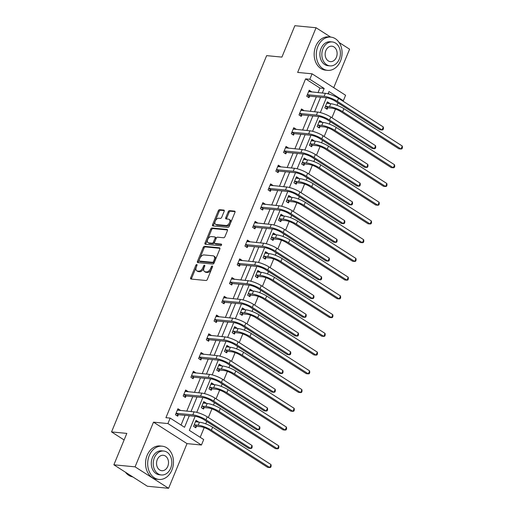 <?xml version="1.0" encoding="UTF-8"?>
<svg xmlns="http://www.w3.org/2000/svg" width="514" height="514" viewBox="0 0 514 514"><rect width="100%" height="100%" fill="white"/><g stroke="black" fill="none" stroke-linecap="round" stroke-linejoin="round"><path stroke-width="0.77" d="M196.759 264.498A0.919 0.546 -57.4 0 0 195.834 265.269L190.675 277.791A1.311 0.777 -57.4 0 0 190.797 278.98A1.311 0.777 -57.4 0 0 191.022 279.051L206.011 280.496A1.311 0.777 -57.4 0 0 207.328 279.398L212.494 266.875A0.919 0.546 -57.4 0 0 212.404 266.046A0.919 0.546 -57.4 0 0 212.25 265.995A0.919 0.546 -57.4 0 0 211.325 266.76L210.656 268.385A4.196 2.493 -57.4 0 1 206.435 271.9L205.189 271.777A4.196 2.493 -57.4 0 1 204.482 271.54A4.196 2.493 -57.4 0 1 204.077 267.749L204.745 266.13A0.919 0.546 -57.4 0 0 204.662 265.295A0.919 0.546 -57.4 0 0 204.501 265.243A0.919 0.546 -57.4 0 0 203.583 266.014L202.914 267.633A4.196 2.493 -57.4 0 1 198.693 271.148L197.447 271.032A4.196 2.493 -57.4 0 1 196.74 270.794A4.196 2.493 -57.4 0 1 196.335 267.004L197.003 265.378A0.919 0.546 -57.4 0 0 196.913 264.549A0.919 0.546 -57.4 0 0 196.759 264.498M196.965 265.475A0.919 0.546 -57.4 0 0 196.74 265.847L191.581 278.376A1.311 0.777 -57.4 0 0 191.452 279.096M212.455 266.972A0.919 0.546 -57.4 0 0 212.231 267.338L211.562 268.963L210.656 268.385M204.707 266.22A0.919 0.546 -57.4 0 0 204.488 266.593L203.82 268.218L202.914 267.633M168.598 488.3L147.389 486.257L113.87 464.804L135.079 466.847L168.598 488.3L187.012 443.621L201.437 445.015L167.917 423.562L170.173 418.094L184.532 427.288L189.287 415.749M333.727 87.669L349.584 49.196L339.163 42.527M330.675 37.092L316.065 27.743L297.651 72.423L312.075 73.817L345.588 95.263L343.339 100.731L328.979 91.543L328.035 93.837M113.87 464.804L126.817 433.398L111.544 431.921L266.644 55.634L281.91 57.105L294.856 25.7L316.065 27.743M224.168 211.338A1.311 0.777 -57.4 0 0 224.046 210.155A1.311 0.777 -57.4 0 0 223.821 210.078L219.619 209.673A1.311 0.777 -57.4 0 0 218.296 210.772L212.565 224.682A1.311 0.777 -57.4 0 0 212.693 225.871A1.311 0.777 -57.4 0 0 212.912 225.942L227.901 227.387A1.311 0.777 -57.4 0 0 229.218 226.288L234.956 212.378A1.311 0.777 -57.4 0 0 234.827 211.196A1.311 0.777 -57.4 0 0 234.609 211.119L229.527 210.631A1.311 0.777 -57.4 0 0 228.21 211.729L225.755 217.679A1.311 0.777 -57.4 0 0 225.877 218.868A1.311 0.777 -57.4 0 0 226.102 218.938L228.621 219.182A3.508 2.082 -57.4 0 1 229.212 219.382A3.508 2.082 -57.4 0 1 229.334 223.012A3.508 2.082 -57.4 0 1 226.019 225.492L216.15 224.541A3.508 2.082 -57.4 0 1 215.559 224.342A3.508 2.082 -57.4 0 1 215.437 220.712A3.508 2.082 -57.4 0 1 218.752 218.232L220.397 218.392A1.311 0.777 -57.4 0 0 221.714 217.293L224.168 211.338M187.012 443.621L153.5 422.167L135.079 466.847M153.5 422.167L167.917 423.562M318.05 92.636L319.939 88.061L305.579 78.873L165.932 417.689L170.173 418.094M305.579 78.873L309.82 79.278L312.075 73.817M204.508 246.341A1.311 0.777 -57.4 0 0 203.184 247.44L197.453 261.35A1.311 0.777 -57.4 0 0 197.575 262.532A1.311 0.777 -57.4 0 0 197.8 262.609L212.79 264.055A1.311 0.777 -57.4 0 0 214.107 262.956L219.844 249.046A1.311 0.777 -57.4 0 0 219.716 247.857A1.311 0.777 -57.4 0 0 219.497 247.787L204.508 246.341L205.414 246.919A1.311 0.777 -57.4 0 0 204.09 248.018L198.359 261.928A1.311 0.777 -57.4 0 0 198.231 262.648M205.009 243.013L210.74 229.103A1.311 0.777 -57.4 0 1 212.064 228.004L227.053 229.45A1.311 0.777 -57.4 0 1 227.272 229.527A1.311 0.777 -57.4 0 1 227.4 230.709L224.946 236.665A1.311 0.777 -57.4 0 1 223.622 237.764L217.544 237.179A1.311 0.777 -57.4 0 0 216.227 238.278L214.601 242.222A1.311 0.777 -57.4 0 0 214.723 243.411A1.311 0.777 -57.4 0 0 214.948 243.482L221.277 244.092A0.919 0.546 -57.4 0 1 221.431 244.144A0.919 0.546 -57.4 0 1 221.463 245.094A0.919 0.546 -57.4 0 1 220.596 245.743L205.356 244.272A1.311 0.777 -57.4 0 1 205.131 244.201A1.311 0.777 -57.4 0 1 205.009 243.013L205.915 243.597L211.646 229.687L210.74 229.103M111.544 431.921L124.112 439.965M321.732 122.319L321.86 122.004L319.599 120.552L317.119 126.56L319.387 128.005L319.939 126.656M306.286 159.79L306.415 159.475L304.153 158.023L301.673 164.03L303.941 165.482L304.494 164.133M290.84 197.267L290.969 196.946L288.707 195.5L286.227 201.501L288.495 202.953L289.048 201.604M275.395 234.737L275.523 234.423L273.262 232.97L270.788 238.978L273.05 240.423L273.609 239.074M259.949 272.208L260.078 271.893L257.816 270.441L255.342 276.448L257.604 277.901L258.163 276.551M244.503 309.685L244.632 309.364L242.37 307.918L239.897 313.919L242.158 315.371L242.717 314.022M229.058 347.156L229.193 346.841L226.925 345.389L224.451 351.396L226.713 352.842L227.272 351.492M213.612 384.626L213.747 384.311L211.479 382.859L209.005 388.867L211.267 390.319L211.826 388.969M198.166 422.103L198.301 421.782L196.033 420.336L193.56 426.337L195.821 427.789L196.38 426.44M200.197 437.311L204.206 427.59M205.748 423.857L206.737 421.454M208.35 417.535L211.929 408.855M213.464 405.122L214.46 402.713M216.073 398.8L219.651 390.12M221.187 386.38L222.183 383.977M223.796 380.064L227.374 371.384M228.91 367.645L229.906 365.242M231.518 361.329L235.097 352.649M236.633 348.91L237.629 346.507M239.241 342.594L242.82 333.914M244.356 330.174L245.351 327.771M246.964 323.852L250.536 315.172M252.078 311.439L253.068 309.036M254.687 305.117L258.259 296.437M259.801 292.704L260.791 290.294M262.41 286.382L265.982 277.701M267.524 273.962L268.514 271.559M270.133 267.646L273.705 258.966M275.247 255.227L276.236 252.824M277.849 248.911L281.428 240.231M282.97 236.491L283.959 234.088M285.572 230.176L289.151 221.495M290.693 217.756L291.682 215.353M293.295 211.434L296.874 202.754M298.416 199.021L299.405 196.618M301.018 192.699L304.596 184.018M306.138 180.286L307.128 177.876M308.741 173.963L312.319 165.283M313.861 161.544L314.851 159.141M316.463 155.228L320.042 146.548M321.584 142.808L322.574 140.406M324.186 136.493L327.765 127.813M329.307 124.073L330.296 121.67M331.909 117.757L335.488 109.077M337.03 105.338L338.019 102.935M329.692 94.306L328.228 93.368M205.889 403.361L206.024 403.047L203.756 401.595L201.282 407.602L203.544 409.054L204.103 407.705M221.335 365.891L221.47 365.576L219.202 364.124L216.728 370.131L218.99 371.577L219.549 370.228M236.781 328.42L236.909 328.099L234.647 326.653L232.174 332.654L234.435 334.106L234.994 332.757M252.226 290.943L252.355 290.628L250.093 289.176L247.619 295.184L249.881 296.636L250.44 295.287M267.672 253.473L267.8 253.158L265.539 251.706L263.065 257.713L265.327 259.159L265.886 257.81M283.118 216.002L283.246 215.681L280.985 214.235L278.504 220.236L280.772 221.688L281.331 220.339M298.563 178.525L298.692 178.21L296.43 176.758L293.95 182.766L296.218 184.218L296.771 182.868M314.009 141.054L314.138 140.74L311.876 139.288L309.396 145.295L311.664 146.741L312.216 145.391M329.455 103.584L329.583 103.263L327.315 101.817L324.842 107.818L327.11 109.27L327.662 107.921M195.121 416.314L189.332 430.359L203.685 439.547L201.437 445.015M342.125 100.615L343.339 100.731M307.282 94.878L309.878 96.202L326.384 97.788L320.312 112.572M318.68 116.53L312.589 131.308M310.957 135.266L304.866 150.043M284.113 151.084L286.709 152.407L303.215 154.001L297.143 168.778M295.511 172.736L289.421 187.514M268.668 188.561L271.263 189.884L287.769 191.471L281.698 206.255M280.066 210.213L273.975 224.991M272.343 228.948L266.252 243.726M245.499 244.767L248.095 246.09L264.601 247.684L258.529 262.461M256.897 266.419L250.806 281.197M249.181 285.154L243.09 299.932M241.458 303.896L235.367 318.674M233.735 322.631L227.644 337.409M206.891 338.45L209.481 339.773L225.987 341.367L219.921 356.144M218.289 360.102L212.198 374.879M210.567 378.837L204.476 393.615M183.723 394.656L186.312 395.979L202.824 397.573L196.753 412.35M322.291 93.047L324.18 88.472L309.82 79.278M191.009 411.56L197.01 397.014M198.732 392.824L204.733 378.278M206.455 374.089L212.449 359.543M214.177 355.354L220.172 340.801M221.9 336.619L227.895 322.066M229.623 317.883L235.618 303.331M237.346 299.142L243.34 284.595M245.069 280.406L251.063 265.86M252.792 261.671L258.786 247.118M260.514 242.936L266.509 228.383M268.237 224.2L274.232 209.648M275.96 205.465L281.955 190.912M283.683 186.723L289.678 172.177M291.406 167.988L297.4 153.442M299.129 149.253L305.123 134.7M306.852 130.517L312.846 115.965M314.568 111.782L320.569 97.23M319.939 88.061L324.18 88.472M181.037 425.052L185.04 415.338M186.768 411.155L192.763 396.602M194.491 392.42L200.486 377.867M202.214 373.678L208.209 359.132M209.937 354.943L215.931 340.396M217.66 336.207L223.654 321.655M225.383 317.472L231.377 302.919M233.105 298.737L239.1 284.184M240.828 280.001L246.823 265.449M248.551 261.26L254.546 246.714M256.274 242.524L262.268 227.978M263.997 223.789L269.991 209.237M271.713 205.054L277.714 190.501M279.436 186.319L285.437 171.766M287.159 167.583L293.16 153.031M294.882 148.842L300.883 134.295M302.605 130.106L308.606 115.56M310.327 111.371L316.328 96.818M309.55 96.324L308.991 97.673L306.729 96.227L309.203 90.22L311.465 91.672L311.336 91.987M301.827 115.065L301.268 116.415L299.007 114.963L301.48 108.955L303.742 110.407L303.613 110.722M294.104 133.801L293.545 135.15L291.284 133.698L293.757 127.69L296.019 129.142L295.891 129.457M286.382 152.536L285.823 153.885L283.561 152.433L286.035 146.432L288.296 147.878L288.168 148.199M278.659 171.271L278.1 172.62L275.838 171.168L278.312 165.167L280.573 166.613L280.445 166.934M270.936 190.007L270.377 191.356L268.115 189.91L270.589 183.903L272.85 185.355L272.722 185.67M263.213 208.742L262.654 210.091L260.392 208.645L262.866 202.638L265.134 204.09L264.999 204.405M255.49 227.484L254.931 228.833L252.67 227.381L255.143 221.373L257.411 222.825L257.276 223.14M247.767 246.219L247.208 247.568L244.947 246.116L247.42 240.109L249.688 241.561L249.553 241.876M240.044 264.954L239.485 266.303L237.224 264.851L239.697 258.85L241.965 260.296L241.831 260.617M232.322 283.689L231.763 285.039L229.501 283.587L231.975 277.586L234.243 279.031L234.108 279.353M224.599 302.425L224.04 303.774L221.778 302.328L224.252 296.321L226.52 297.773L226.385 298.088M216.876 321.16L216.323 322.509L214.055 321.064L216.529 315.056L218.797 316.508L218.662 316.823M209.153 339.902L208.6 341.251L206.332 339.799L208.806 333.792L211.074 335.244L210.939 335.558M201.43 358.637L200.878 359.986L198.61 358.534L201.083 352.527L203.351 353.979L203.216 354.294M193.707 377.372L193.155 378.722L190.887 377.27L193.36 371.269L195.628 372.714L195.5 373.036M185.984 396.108L185.432 397.457L183.164 396.005L185.638 390.004L187.906 391.45L187.777 391.771M178.262 414.843L177.709 416.192L175.441 414.747L177.921 408.739L180.183 410.191L180.054 410.506M198.301 421.782L195.943 421.557L196.367 421.93M180.183 410.191L177.497 409.754M206.024 403.047L203.666 402.822L204.09 403.188M187.906 391.45L185.22 391.019M213.747 384.311L211.389 384.08L211.813 384.453M195.628 372.714L192.943 372.277M221.47 365.576L219.105 365.345L219.529 365.717M203.351 353.979L200.666 353.542M229.193 346.841L226.828 346.609L227.252 346.982M211.074 335.244L208.388 334.807M236.909 328.099L234.551 327.874L234.975 328.247M218.797 316.508L216.111 316.071M244.632 309.364L242.274 309.139L242.698 309.512M226.52 297.773L223.834 297.336M252.355 290.628L249.997 290.404L250.421 290.77M234.243 279.031L231.557 278.601M260.078 271.893L257.72 271.662L258.144 272.034M241.965 260.296L239.28 259.859M267.8 253.158L265.442 252.927L265.866 253.299M249.688 241.561L247.003 241.124M275.523 234.423L273.165 234.191L273.589 234.564M257.411 222.825L254.726 222.389M283.246 215.681L280.888 215.456L281.312 215.829M265.134 204.09L262.448 203.653M290.969 196.946L288.611 196.721L289.035 197.093M272.85 185.355L270.171 184.918M298.692 178.21L296.334 177.985L296.758 178.352M280.573 166.613L277.894 166.183M306.415 159.475L304.057 159.244L304.481 159.616M288.296 147.878L285.617 147.441M314.138 140.74L311.78 140.508L312.204 140.881M296.019 129.142L293.34 128.706M321.86 122.004L319.502 121.773L319.926 122.146M303.742 110.407L301.063 109.97M329.583 103.263L327.225 103.038L327.649 103.41M311.465 91.672L308.786 91.235M196.74 270.794L197.646 271.373A4.196 2.493 -57.4 0 0 198.353 271.61L197.447 271.032M203.82 268.218A4.196 2.493 -57.4 0 1 199.599 271.733L198.353 271.61M204.482 271.54L205.388 272.118A4.196 2.493 -57.4 0 0 206.095 272.356L205.189 271.777M211.562 268.963A4.196 2.493 -57.4 0 1 207.341 272.478L206.095 272.356M219.966 248.32L205.414 246.919M199.156 260.161A0.919 0.546 -57.4 0 0 199.239 260.99A0.919 0.546 -57.4 0 0 199.393 261.048L212.552 262.313A0.919 0.546 -57.4 0 0 213.477 261.542L214.177 259.833A4.196 2.493 -57.4 0 0 213.779 256.043A4.196 2.493 -57.4 0 0 213.072 255.805L204.077 254.938A4.196 2.493 -57.4 0 0 199.856 258.452L199.156 260.161M200.036 261.453A0.919 0.546 -57.4 0 0 200.145 261.575A0.919 0.546 -57.4 0 0 200.299 261.626L199.393 261.048M213.779 256.043L214.685 256.621A4.196 2.493 -57.4 0 1 215.083 260.418L214.383 262.127A0.919 0.546 -57.4 0 1 213.458 262.892L200.299 261.626M227.522 229.989L212.969 228.589A1.311 0.777 -57.4 0 0 211.646 229.687M215.469 243.822A1.311 0.777 -57.4 0 0 215.629 243.989A1.311 0.777 -57.4 0 0 215.854 244.066L221.605 244.619M211.235 236.568A3.508 2.082 -57.4 0 0 207.926 239.049A3.508 2.082 -57.4 0 0 208.048 242.679A3.508 2.082 -57.4 0 0 208.639 242.878L212.115 243.212A1.311 0.777 -57.4 0 0 213.432 242.113L215.064 238.162A1.311 0.777 -57.4 0 0 214.936 236.98A1.311 0.777 -57.4 0 0 214.717 236.903L211.235 236.568M208.048 242.679L208.954 243.257A3.508 2.082 -57.4 0 0 209.545 243.456L208.639 242.878M214.936 236.98L215.841 237.558A1.311 0.777 -57.4 0 1 215.97 238.74L214.338 242.692A1.311 0.777 -57.4 0 1 213.021 243.79L209.545 243.456M205.915 243.597A1.311 0.777 -57.4 0 0 205.786 244.317M215.559 224.342L216.465 224.92A3.508 2.082 -57.4 0 0 217.056 225.119L216.15 224.541M229.212 219.382L230.118 219.96A3.508 2.082 -57.4 0 1 230.24 223.59A3.508 2.082 -57.4 0 1 226.925 226.07L217.056 225.119M235.078 211.659L230.433 211.209A1.311 0.777 -57.4 0 0 229.115 212.308L226.661 218.264A1.311 0.777 -57.4 0 0 226.533 218.983M224.297 210.618L220.525 210.252A1.311 0.777 -57.4 0 0 219.202 211.35L213.471 225.261A1.311 0.777 -57.4 0 0 213.342 225.987M195.616 421.351L195.943 421.557M196.708 426.312L200.492 426.678A6.682 1.561 22.4 0 1 209.262 429.987L267.64 467.348L269.76 467.554L211.382 430.192A10.023 2.345 -157.6 0 0 198.224 425.226L194.446 424.866L196.708 426.312L194.716 427.083M271 464.553L271.167 466.147L270.672 467.348L269.76 467.554L271 464.553L212.616 427.185A10.023 2.345 -157.6 0 0 199.464 422.225L195.481 421.686M194.119 424.988L194.446 424.866M176 413.397L178.589 414.721L195.102 416.308A6.682 1.561 22.4 0 1 203.872 419.617L248.66 448.285L250.781 448.491L205.992 419.822A10.023 2.345 -157.6 0 0 192.834 414.862L176.328 413.269M252.021 445.49L252.194 447.084L251.699 448.285L250.781 448.491L252.021 445.49L207.226 416.822A10.023 2.345 -157.6 0 0 194.074 411.855L177.362 410.088M178.589 414.721L176.598 415.485M177.825 409.96L178.249 410.333M125.442 472.205A16.705 12.863 95.5 0 0 132.747 476.883M149.253 455.558A16.705 12.863 95.5 0 0 158.967 479.433A16.705 12.863 95.5 0 0 171.894 470.053A16.705 12.863 95.5 0 0 162.173 446.184A16.705 12.863 95.5 0 0 149.253 455.558M162.173 446.184L160.053 445.979A16.705 12.863 95.5 0 0 147.126 455.353A16.705 12.863 95.5 0 0 156.847 479.228L158.967 479.433M161.37 474.968L159.417 474.775A12.028 9.258 -84.5 0 1 152.42 457.589A12.028 9.258 -84.5 0 1 161.73 450.836L163.677 451.022A12.028 9.258 95.5 0 0 154.373 457.775A12.028 9.258 95.5 0 0 161.37 474.968A12.028 9.258 95.5 0 0 170.674 468.215A12.028 9.258 95.5 0 0 163.677 451.022M167.776 466.359A7.749 5.969 95.5 0 0 163.266 455.282A7.749 5.969 95.5 0 0 157.271 459.632A7.749 5.969 95.5 0 0 161.781 470.708A7.749 5.969 95.5 0 0 167.776 466.359M317.858 46.485A16.705 12.863 95.5 0 0 327.579 70.354A16.705 12.863 95.5 0 0 340.506 60.973A16.705 12.863 95.5 0 0 330.785 37.104A16.705 12.863 95.5 0 0 317.858 46.485M330.785 37.104L328.664 36.899A16.705 12.863 95.5 0 0 315.737 46.279A16.705 12.863 95.5 0 0 325.458 70.148L327.579 70.354M329.982 65.888L328.028 65.702A12.028 9.258 -84.5 0 1 321.032 48.509A12.028 9.258 -84.5 0 1 330.335 41.762L332.288 41.949A12.028 9.258 95.5 0 0 322.978 48.701A12.028 9.258 95.5 0 0 329.982 65.888A12.028 9.258 95.5 0 0 339.285 59.136A12.028 9.258 95.5 0 0 332.288 41.949M336.387 57.279A7.749 5.969 95.5 0 0 331.877 46.202A7.749 5.969 95.5 0 0 325.882 50.552A7.749 5.969 95.5 0 0 330.393 61.629A7.749 5.969 95.5 0 0 336.387 57.279M203.338 402.61L203.666 402.822M204.431 407.576L208.215 407.943A6.682 1.561 22.4 0 1 216.985 411.251L275.363 448.613L277.483 448.818L219.105 411.451A10.023 2.345 -157.6 0 0 205.947 406.49L202.169 406.124L204.431 407.576L202.439 408.341M278.723 445.818L278.89 447.411L278.395 448.613L277.483 448.818L278.723 445.818L220.339 408.45A10.023 2.345 -157.6 0 0 207.187 403.49L203.203 402.944M201.835 406.253L202.169 406.124M211.061 383.874L211.389 384.08M212.153 388.841L215.938 389.207A6.682 1.561 22.4 0 1 224.708 392.51L283.086 429.877L285.206 430.083L226.828 392.715A10.023 2.345 -157.6 0 0 213.67 387.755L209.892 387.389L212.153 388.841L210.162 389.606M286.446 427.083L286.613 428.67L286.118 429.871L285.206 430.083L286.446 427.083L228.062 389.715A10.023 2.345 -157.6 0 0 214.91 384.755L210.926 384.209M209.558 387.517L209.892 387.389M202.824 397.573A6.682 1.561 22.4 0 1 211.595 400.881L256.383 429.55L258.503 429.755L213.715 401.087A10.023 2.345 -157.6 0 0 200.556 396.127L184.051 394.534M259.743 426.755L259.917 428.342L259.416 429.543L258.503 429.755L259.743 426.755L214.948 398.08A10.023 2.345 -157.6 0 0 201.796 393.12L185.085 391.353M186.312 395.979L184.32 396.75M185.548 391.225L185.972 391.597M191.446 375.92L194.035 377.244L210.541 378.837A6.682 1.561 22.4 0 1 219.317 382.146L264.106 410.814L266.226 411.02L221.438 382.352A10.023 2.345 -157.6 0 0 208.279 377.385L191.773 375.798M267.466 408.013L267.633 409.607L267.139 410.808L266.226 411.02L267.466 408.013L222.671 379.345A10.023 2.345 -157.6 0 0 209.519 374.385L192.808 372.618M194.035 377.244L192.043 378.015M193.27 372.489L193.694 372.862M218.784 365.139L219.105 365.345M219.876 370.106L223.654 370.465A6.682 1.561 22.4 0 1 232.431 373.774L290.808 411.142L292.929 411.348L234.551 373.98A10.023 2.345 -157.6 0 0 221.393 369.02L217.615 368.654L219.876 370.106L217.885 370.87M294.169 408.341L294.336 409.934L293.841 411.136L292.929 411.348L294.169 408.341L235.785 370.979A10.023 2.345 -157.6 0 0 222.633 366.019L218.649 365.473M217.281 368.782L217.615 368.654M199.169 357.185L201.758 358.509L218.264 360.102A6.682 1.561 22.4 0 1 227.04 363.411L271.829 392.079L273.949 392.285L229.16 363.61A10.023 2.345 -157.6 0 0 216.002 358.65L199.496 357.057M275.189 389.278L275.356 390.871L274.861 392.073L273.949 392.285L275.189 389.278L230.394 360.61A10.023 2.345 -157.6 0 0 217.242 355.649L200.531 353.876M201.758 358.509L199.766 359.273M200.993 353.754L201.417 354.12M226.507 346.404L226.828 346.609M227.599 351.37L231.377 351.73A6.682 1.561 22.4 0 1 240.154 355.039L298.531 392.407L300.651 392.612L242.274 355.245A10.023 2.345 -157.6 0 0 229.115 350.285L225.338 349.918L227.599 351.37L225.607 352.135M301.891 389.606L302.059 391.199L301.564 392.4L300.651 392.612L301.891 389.606L243.507 352.244A10.023 2.345 -157.6 0 0 230.356 347.278L226.366 346.738M225.003 350.047L225.338 349.918M225.987 341.367A6.682 1.561 22.4 0 1 234.763 344.669L279.552 373.344L281.672 373.543L236.883 344.875A10.023 2.345 -157.6 0 0 223.725 339.915L207.219 338.321M282.912 370.543L283.079 372.136L282.584 373.337L281.672 373.543L282.912 370.543L238.117 341.874A10.023 2.345 -157.6 0 0 224.965 336.914L208.254 335.141M209.481 339.773L207.489 340.538M208.716 335.012L209.14 335.385M234.23 327.669L234.551 327.874M235.322 332.629L239.1 332.995A6.682 1.561 22.4 0 1 247.876 336.304L306.254 373.672L308.374 373.871L249.997 336.509A10.023 2.345 -157.6 0 0 236.838 331.549L233.06 331.183L235.322 332.629L233.33 333.4M309.614 370.87L309.781 372.464L309.287 373.665L308.374 373.871L309.614 370.87L251.23 333.502A10.023 2.345 -157.6 0 0 238.078 328.542L234.088 328.003M232.726 331.305L233.06 331.183M214.614 319.714L217.204 321.038L233.709 322.625A6.682 1.561 22.4 0 1 242.479 325.934L287.275 354.602L289.395 354.808L244.606 326.139A10.023 2.345 -157.6 0 0 231.448 321.179L214.942 319.586M290.635 351.807L290.802 353.401L290.307 354.602L289.395 354.808L290.635 351.807L245.84 323.139A10.023 2.345 -157.6 0 0 232.681 318.179L215.976 316.406M217.204 321.038L215.212 321.803M216.439 316.277L216.863 316.65M241.953 308.933L242.274 309.139M243.045 313.893L246.823 314.26A6.682 1.561 22.4 0 1 255.593 317.568L313.977 354.93L316.097 355.135L257.72 317.774A10.023 2.345 -157.6 0 0 244.561 312.808L240.777 312.448L243.045 313.893L241.053 314.664M317.337 352.135L317.504 353.728L317.009 354.93L316.097 355.135L317.337 352.135L258.953 314.767A10.023 2.345 -157.6 0 0 245.795 309.807L241.811 309.267M240.449 312.57L240.777 312.448M222.337 300.979L224.926 302.303L241.432 303.89A6.682 1.561 22.4 0 1 250.202 307.199L294.997 335.867L297.118 336.072L252.329 307.404A10.023 2.345 -157.6 0 0 239.171 302.444L222.665 300.851M298.358 333.072L298.525 334.665L298.03 335.867L297.118 336.072L298.358 333.072L253.563 304.404A10.023 2.345 -157.6 0 0 240.404 299.437L223.699 297.67M224.926 302.303L222.935 303.067M224.162 297.542L224.586 297.914M249.675 290.192L249.997 290.404M250.768 295.158L254.546 295.524A6.682 1.561 22.4 0 1 263.316 298.833L321.7 336.195L323.82 336.4L265.442 299.032A10.023 2.345 -157.6 0 0 252.284 294.072L248.5 293.706L250.768 295.158L248.776 295.923M325.06 333.4L325.227 334.993L324.732 336.195L323.82 336.4L325.06 333.4L266.676 296.032A10.023 2.345 -157.6 0 0 253.518 291.072L249.534 290.526M248.172 293.835L248.5 293.706M230.06 282.237L232.649 283.561L249.155 285.154A6.682 1.561 22.4 0 1 257.925 288.463L302.72 317.132L304.841 317.337L260.045 288.669A10.023 2.345 -157.6 0 0 246.893 283.709L230.388 282.115M306.081 314.337L306.248 315.924L305.753 317.125L304.841 317.337L306.081 314.337L261.285 285.662A10.023 2.345 -157.6 0 0 248.127 280.702L231.422 278.935M232.649 283.561L230.657 284.332M231.885 278.806L232.309 279.179M257.398 271.456L257.72 271.662M258.491 276.423L262.268 276.789A6.682 1.561 22.4 0 1 271.039 280.091L329.423 317.459L331.543 317.665L273.159 280.297A10.023 2.345 -157.6 0 0 260.007 275.337L256.223 274.971L258.491 276.423L256.499 277.187M332.783 314.664L332.95 316.251L332.455 317.453L331.543 317.665L332.783 314.664L274.399 277.297A10.023 2.345 -157.6 0 0 261.24 272.336L257.257 271.79M255.895 275.099L256.223 274.971M237.776 263.502L240.372 264.826L256.878 266.419A6.682 1.561 22.4 0 1 265.648 269.728L310.443 298.396L312.563 298.602L267.768 269.934A10.023 2.345 -157.6 0 0 254.616 264.967L238.111 263.38M313.803 295.595L313.97 297.188L313.476 298.39L312.563 298.602L313.803 295.595L269.008 266.927A10.023 2.345 -157.6 0 0 255.85 261.967L239.145 260.2M240.372 264.826L238.38 265.597M239.608 260.071L240.032 260.444M265.121 252.721L265.442 252.927M266.213 257.687L269.991 258.047A6.682 1.561 22.4 0 1 278.761 261.356L337.145 298.724L339.266 298.93L280.882 261.562A10.023 2.345 -157.6 0 0 267.73 256.602L263.945 256.235L266.213 257.687L264.222 258.452M340.506 295.923L340.673 297.516L340.178 298.718L339.266 298.93L340.506 295.923L282.122 258.561A10.023 2.345 -157.6 0 0 268.963 253.601L264.98 253.055M263.618 256.364L263.945 256.235M272.844 233.986L273.165 234.191M273.936 238.952L277.714 239.312A6.682 1.561 22.4 0 1 286.484 242.621L344.868 279.989L346.989 280.194L288.605 242.826A10.023 2.345 -157.6 0 0 275.453 237.866L271.668 237.5L273.936 238.952L271.945 239.717M348.222 277.187L348.396 278.781L347.901 279.982L346.989 280.194L348.222 277.187L289.845 239.826A10.023 2.345 -157.6 0 0 276.686 234.859L272.703 234.32M271.341 237.629L271.668 237.5M280.567 215.25L280.888 215.456M281.659 220.21L285.437 220.577A6.682 1.561 22.4 0 1 294.207 223.886L352.591 261.253L354.711 261.453L296.327 224.091A10.023 2.345 -157.6 0 0 283.175 219.131L279.391 218.765L281.659 220.21L279.667 220.981M355.945 258.452L356.118 260.045L355.624 261.247L354.711 261.453L355.945 258.452L297.567 221.084A10.023 2.345 -157.6 0 0 284.409 216.124L280.426 215.584M279.063 218.887L279.391 218.765M288.29 196.509L288.611 196.721M289.382 201.475L293.16 201.841A6.682 1.561 22.4 0 1 301.93 205.15L360.314 242.512L362.434 242.717L304.05 205.356A10.023 2.345 -157.6 0 0 290.898 200.389L287.114 200.03L289.382 201.475L287.39 202.246M363.668 239.717L363.841 241.31L363.347 242.512L362.434 242.717L363.668 239.717L305.29 202.349A10.023 2.345 -157.6 0 0 292.132 197.389L288.148 196.849M286.786 200.152L287.114 200.03M296.013 177.773L296.334 177.985M297.105 182.74L300.883 183.106A6.682 1.561 22.4 0 1 309.653 186.415L368.037 223.776L370.157 223.982L311.773 186.614A10.023 2.345 -157.6 0 0 298.621 181.654L294.837 181.288L297.105 182.74L295.107 183.504M371.391 220.981L371.564 222.575L371.069 223.776L370.157 223.982L371.391 220.981L313.013 183.614A10.023 2.345 -157.6 0 0 299.855 178.654L295.871 178.107M294.509 181.416L294.837 181.288M303.735 159.038L304.057 159.244M304.828 164.005L308.606 164.371A6.682 1.561 22.4 0 1 317.376 167.673L375.76 205.041L377.88 205.247L319.496 167.879A10.023 2.345 -157.6 0 0 306.344 162.919L302.56 162.552L304.828 164.005L302.83 164.769M379.114 202.246L379.287 203.833L378.792 205.035L377.88 205.247L379.114 202.246L320.736 164.878A10.023 2.345 -157.6 0 0 307.578 159.918L303.594 159.372M302.232 162.681L302.56 162.552M264.601 247.684A6.682 1.561 22.4 0 1 273.371 250.993L318.166 279.661L320.286 279.867L275.491 251.192A10.023 2.345 -157.6 0 0 262.339 246.232L245.833 244.638M321.526 276.86L321.693 278.453L321.199 279.655L320.286 279.867L321.526 276.86L276.731 248.191A10.023 2.345 -157.6 0 0 263.573 243.231L246.868 241.458M248.095 246.09L246.103 246.855M247.33 241.336L247.754 241.702M253.222 226.031L255.818 227.355L272.324 228.948A6.682 1.561 22.4 0 1 281.094 232.251L325.889 260.919L328.009 261.125L283.214 232.457A10.023 2.345 -157.6 0 0 270.062 227.496L253.556 225.903M329.249 258.124L329.416 259.718L328.921 260.919L328.009 261.125L329.249 258.124L284.454 229.456A10.023 2.345 -157.6 0 0 271.296 224.496L254.591 222.723M255.818 227.355L253.826 228.12M255.047 222.594L255.471 222.967M260.945 207.296L263.541 208.62L280.046 210.207A6.682 1.561 22.4 0 1 288.817 213.516L333.612 242.184L335.732 242.39L290.937 213.721A10.023 2.345 -157.6 0 0 277.785 208.761L261.279 207.168M336.972 239.389L337.139 240.982L336.644 242.184L335.732 242.39L336.972 239.389L292.177 210.721A10.023 2.345 -157.6 0 0 279.018 205.761L262.313 203.987M263.541 208.62L261.549 209.384M262.77 203.859L263.194 204.231M287.769 191.471A6.682 1.561 22.4 0 1 296.539 194.78L341.335 223.449L343.455 223.654L298.66 194.986A10.023 2.345 -157.6 0 0 285.508 190.026L269.002 188.432M344.695 220.654L344.862 222.247L344.367 223.449L343.455 223.654L344.695 220.654L299.9 191.985A10.023 2.345 -157.6 0 0 286.741 187.019L270.03 185.252M271.263 189.884L269.272 190.649M270.493 185.124L270.917 185.496M276.391 169.819L278.986 171.143L295.492 172.736A6.682 1.561 22.4 0 1 304.262 176.045L349.057 204.713L351.178 204.919L306.383 176.251A10.023 2.345 -157.6 0 0 293.231 171.291L276.718 169.697M352.418 201.912L352.585 203.505L352.09 204.707L351.178 204.919L352.418 201.912L307.623 173.244A10.023 2.345 -157.6 0 0 294.464 168.284L277.753 166.517M278.986 171.143L276.995 171.914M278.215 166.388L278.639 166.761M303.215 154.001A6.682 1.561 22.4 0 1 311.985 157.31L356.78 185.978L358.9 186.184L314.105 157.515A10.023 2.345 -157.6 0 0 300.947 152.549L284.441 150.962M360.141 183.177L360.308 184.77L359.813 185.972L358.9 186.184L360.141 183.177L315.345 154.508A10.023 2.345 -157.6 0 0 302.187 149.548L285.476 147.781M286.709 152.407L284.717 153.178M285.938 147.653L286.362 148.026M311.452 140.303L311.78 140.508M312.551 145.269L316.328 145.629A6.682 1.561 22.4 0 1 325.099 148.938L383.483 186.306L385.603 186.511L327.219 149.144A10.023 2.345 -157.6 0 0 314.06 144.183L310.283 143.817L312.551 145.269L310.552 146.034M386.836 183.504L387.01 185.098L386.515 186.299L385.603 186.511L386.836 183.504L328.459 146.143A10.023 2.345 -157.6 0 0 315.3 141.183L311.317 140.637M309.955 143.946L310.283 143.817M291.836 132.349L294.432 133.672L310.938 135.266A6.682 1.561 22.4 0 1 319.708 138.574L364.503 167.243L366.623 167.442L321.828 138.774A10.023 2.345 -157.6 0 0 308.67 133.813L292.164 132.22M367.857 164.441L368.03 166.035L367.536 167.236L366.623 167.442L367.857 164.441L323.068 135.773A10.023 2.345 -157.6 0 0 309.91 130.813L293.198 129.04M294.432 133.672L292.44 134.437M293.661 128.918L294.085 129.284M319.175 121.567L319.502 121.773M320.273 126.534L324.051 126.894A6.682 1.561 22.4 0 1 332.821 130.203L391.199 167.57L393.326 167.77L334.942 130.408A10.023 2.345 -157.6 0 0 321.783 125.448L318.005 125.082L320.273 126.534L318.275 127.299M394.559 164.769L394.733 166.363L394.238 167.564L393.326 167.77L394.559 164.769L336.182 127.408A10.023 2.345 -157.6 0 0 323.023 122.441L319.04 121.902M317.678 125.21L318.005 125.082M299.559 113.613L302.155 114.937L318.661 116.53A6.682 1.561 22.4 0 1 327.431 119.833L372.226 148.501L374.346 148.707L329.551 120.038A10.023 2.345 -157.6 0 0 316.393 115.078L299.887 113.485M375.58 145.706L375.753 147.3L375.259 148.501L374.346 148.707L375.58 145.706L330.791 117.038A10.023 2.345 -157.6 0 0 317.633 112.078L300.921 110.304M302.155 114.937L300.163 115.701M301.384 110.176L301.808 110.549M326.898 102.832L327.225 103.038M327.99 107.792L331.774 108.158A6.682 1.561 22.4 0 1 340.544 111.467L398.922 148.829L401.048 149.034L342.665 111.673A10.023 2.345 -157.6 0 0 329.506 106.713L325.728 106.347L327.99 107.792L325.998 108.563M402.282 146.034L402.456 147.627L401.961 148.829L401.048 149.034L402.282 146.034L343.905 108.666A10.023 2.345 -157.6 0 0 330.746 103.706L326.763 103.166M325.401 106.469L325.728 106.347M326.384 97.788A6.682 1.561 22.4 0 1 335.154 101.097L379.949 129.766L382.069 129.971L337.274 101.303A10.023 2.345 -157.6 0 0 324.116 96.343L307.61 94.749M383.303 126.971L383.476 128.564L382.981 129.766L382.069 129.971L383.303 126.971L338.514 98.302A10.023 2.345 -157.6 0 0 325.356 93.342L308.644 91.569M309.878 96.202L307.886 96.966M309.107 91.441L309.531 91.813M196.74 265.847L195.834 265.269M212.231 267.338L211.325 266.76M204.488 266.593L203.583 266.014M199.599 271.733L198.693 271.148M207.341 272.478L206.435 271.9M191.581 278.376L190.675 277.791M219.876 248.024L219.497 247.787M198.359 261.928L197.453 261.35M204.09 248.018L203.184 247.44M213.458 262.892L212.552 262.313M214.383 262.127L213.477 261.542M215.083 260.418L214.177 259.833M212.969 228.589L212.064 228.004M227.432 229.694L227.053 229.45M215.854 244.066L214.948 243.482M213.021 243.79L212.115 243.212M214.338 242.692L213.432 242.113M215.97 238.74L215.064 238.162M226.925 226.07L226.019 225.492M226.661 218.264L225.755 217.679M229.115 212.308L228.21 211.729M230.433 211.209L229.527 210.631M234.988 211.363L234.609 211.119M213.471 225.261L212.565 224.682M219.202 211.35L218.296 210.772M220.525 210.252L219.619 209.673M224.2 210.322L223.821 210.078M198.224 425.226L199.464 422.225M211.382 430.192L212.616 427.185M192.834 414.862L194.074 411.855M205.992 419.822L207.226 416.822M205.947 406.49L207.187 403.49M219.105 411.451L220.339 408.45M213.67 387.755L214.91 384.755M226.828 392.715L228.062 389.715M200.556 396.127L201.796 393.12M213.715 401.087L214.948 398.08M208.279 377.385L209.519 374.385M221.438 382.352L222.671 379.345M221.393 369.02L222.633 366.019M234.551 373.98L235.785 370.979M216.002 358.65L217.242 355.649M229.16 363.61L230.394 360.61M229.115 350.285L230.356 347.278M242.274 355.245L243.507 352.244M223.725 339.915L224.965 336.914M236.883 344.875L238.117 341.874M236.838 331.549L238.078 328.542M249.997 336.509L251.23 333.502M231.448 321.179L232.681 318.179M244.606 326.139L245.84 323.139M244.561 312.808L245.795 309.807M257.72 317.774L258.953 314.767M239.171 302.444L240.404 299.437M252.329 307.404L253.563 304.404M252.284 294.072L253.518 291.072M265.442 299.032L266.676 296.032M246.893 283.709L248.127 280.702M260.045 288.669L261.285 285.662M260.007 275.337L261.24 272.336M273.159 280.297L274.399 277.297M254.616 264.967L255.85 261.967M267.768 269.934L269.008 266.927M267.73 256.602L268.963 253.601M280.882 261.562L282.122 258.561M275.453 237.866L276.686 234.859M288.605 242.826L289.845 239.826M283.175 219.131L284.409 216.124M296.327 224.091L297.567 221.084M290.898 200.389L292.132 197.389M304.05 205.356L305.29 202.349M298.621 181.654L299.855 178.654M311.773 186.614L313.013 183.614M306.344 162.919L307.578 159.918M319.496 167.879L320.736 164.878M262.339 246.232L263.573 243.231M275.491 251.192L276.731 248.191M270.062 227.496L271.296 224.496M283.214 232.457L284.454 229.456M277.785 208.761L279.018 205.761M290.937 213.721L292.177 210.721M285.508 190.026L286.741 187.019M298.66 194.986L299.9 191.985M293.231 171.291L294.464 168.284M306.383 176.251L307.623 173.244M300.947 152.549L302.187 149.548M314.105 157.515L315.345 154.508M314.06 144.183L315.3 141.183M327.219 149.144L328.459 146.143M308.67 133.813L309.91 130.813M321.828 138.774L323.068 135.773M321.783 125.448L323.023 122.441M334.942 130.408L336.182 127.408M316.393 115.078L317.633 112.078M329.551 120.038L330.791 117.038M329.506 106.713L330.746 103.706M342.665 111.673L343.905 108.666M324.116 96.343L325.356 93.342M337.274 101.303L338.514 98.302M200.145 261.575L199.239 260.99M215.629 243.989L214.723 243.411"/></g></svg>
